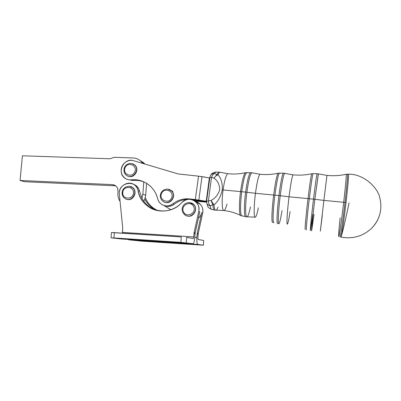 <?xml version="1.0" encoding="UTF-8"?>
<svg xmlns="http://www.w3.org/2000/svg" width="401" height="401" viewBox="0 0 401 401"><rect width="100%" height="100%" fill="white"/><g stroke="black" fill="none" stroke-linecap="round" stroke-linejoin="round"><path stroke-width="0.6" d="M247.141 172.57L246.68 172.56C244.971 174.109 243.322 180.495 241.738 191.723L245.633 192.124C247.232 180.701 248.866 174.199 250.535 172.625L250.991 172.636L250.535 172.625C248.866 174.199 247.232 180.701 245.633 192.124L246.881 192.269C248.51 180.635 250.154 174.134 251.808 172.756L252.279 172.881L251.808 172.756C250.154 174.134 248.51 180.635 246.881 192.269L241.738 191.723C243.322 180.495 244.971 174.109 246.68 172.56L247.141 172.57M245.828 172.641L245.392 172.736C243.698 174.48 242.084 180.771 240.56 191.613L241.738 191.723C239.988 204.851 240.269 217.041 242.139 215.928C240.269 217.046 239.988 204.851 241.738 191.723L240.56 191.613C238.856 204.36 239.111 216.304 240.916 215.558C239.111 216.304 238.856 204.36 240.56 191.613C242.084 180.771 243.698 174.48 245.392 172.736L245.828 172.641M245.888 216.725C244.064 217.883 243.858 205.487 245.633 192.124C243.858 205.487 244.064 217.883 245.888 216.725L246.72 216.811M250.46 206.896C249.282 212.725 248.179 216.029 247.156 216.801C245.307 218.284 245.086 205.818 246.881 192.269L255.457 193.302C257.001 182.089 258.5 175.743 259.958 174.26L260.349 174.3L259.958 174.26C258.5 175.743 257.001 182.089 255.457 193.302L246.881 192.269C245.086 205.818 245.307 218.284 247.156 216.801L254.971 217.162M228.299 173.768L227.803 173.713C226.049 174.941 224.47 180.355 223.071 189.944L240.56 191.613L223.071 189.944C221.542 201.117 222.119 211.558 224.064 210.55C222.119 211.558 221.542 201.117 223.071 189.944C224.47 180.355 226.049 174.941 227.803 173.713L228.299 173.768M258.339 207.828C257.236 213.422 256.244 216.55 255.357 217.212C253.763 218.475 253.743 206.39 255.457 193.302L273.672 195.046C275.352 182.39 276.83 175.122 278.119 173.242L278.419 173.177L278.119 173.242C276.83 175.122 275.352 182.39 273.672 195.046L255.457 193.302C253.743 206.39 253.763 218.475 255.357 217.212M222.259 189.853L223.071 189.944L222.259 189.853C220.816 196.505 218.059 201.513 213.984 204.871C214.324 208.761 215.031 210.52 216.104 210.159C215.031 210.52 214.324 208.761 213.984 204.871C218.059 201.513 220.816 196.505 222.259 189.853C222.585 183.217 221.157 178.209 217.979 174.826C221.157 178.209 222.585 183.217 222.259 189.853M220.475 172.38L219.898 172.23C219.307 172.36 218.665 173.227 217.979 174.826C216.36 175.367 215.031 176.495 213.979 178.204C217.568 180.605 219.492 184.415 219.748 189.628C218.114 194.786 215.202 198.385 211.016 200.425L213.984 204.871L212.781 204.756C213.116 208.48 213.788 210.259 214.801 210.099C213.788 210.259 213.116 208.48 212.781 204.756L213.984 204.871L211.016 200.425L212.781 204.756L210.169 205.853C210.57 208.44 211.197 209.658 212.039 209.507C211.197 209.658 210.57 208.44 210.169 205.853L212.781 204.756L211.016 200.425C215.202 198.385 218.114 194.786 219.748 189.628C219.492 184.415 217.568 180.605 213.979 178.204C215.031 176.495 216.36 175.367 217.979 174.826C218.665 173.227 219.307 172.36 219.898 172.23L220.475 172.38M272.71 222.319C271.357 223.573 271.773 209.898 273.672 195.046L274.906 195.157C276.615 182.229 278.109 174.871 279.382 173.092L279.703 173.097L279.382 173.092C278.109 174.871 276.615 182.229 274.906 195.157L273.672 195.046C271.773 209.898 271.357 223.573 272.71 222.319M226.981 204.114C225.974 207.984 225.001 210.129 224.064 210.55C229.708 211.257 235.151 212.846 240.399 215.312M216.791 174.666L217.979 174.826L216.791 174.666L213.979 178.204L211.548 177.282L208.36 201.112L211.016 200.425L208.36 201.112C208.46 203.041 209.061 204.62 210.169 205.853C207.994 205.322 206.796 204.134 206.58 202.299L206.6 201.182L208.36 201.112L211.548 177.282L213.979 178.204L216.791 174.666L218.595 172.109L216.791 174.666L214.495 173.468L216.791 174.666M219.152 172.124L218.595 172.109L219.152 172.124M273.908 222.7C272.535 224.164 272.971 210.294 274.906 195.157L278.941 195.578C280.67 182.44 282.134 174.966 283.342 173.157L283.642 173.167L283.342 173.157C282.134 174.966 280.67 182.44 278.941 195.578L274.906 195.157C272.971 210.294 272.535 224.164 273.908 222.7M218.084 207.081C217.392 208.851 216.73 209.873 216.104 210.159L223.573 210.49M216.314 172.069L215.763 172.064L214.495 173.468C213.137 174.144 212.154 175.417 211.548 177.282L209.773 177.518L211.548 177.282C212.154 175.417 213.137 174.144 214.495 173.468L215.763 172.064L216.314 172.069M277.562 223.568C276.49 223.618 277.111 210.014 278.941 195.578L280.229 195.728C281.963 182.495 283.422 175.021 284.595 173.307L284.91 173.387L284.595 173.307C283.422 175.021 281.963 182.495 280.229 195.728L278.941 195.578C276.986 210.961 276.449 225.031 277.748 223.522M210.4 175.643L210.42 175.613C211.317 174.194 212.675 173.483 214.495 173.468C212.675 173.483 211.317 174.194 210.42 175.613C211.352 174.641 211.061 173.031 215.763 172.064L219.898 172.23L227.803 173.713C233.683 174.355 239.547 174.029 245.392 172.736L251.808 172.756L259.958 174.26C266.013 174.906 272.068 174.565 278.119 173.242L283.342 173.157L292.991 174.821C292.018 176.58 290.7 183.899 289.041 196.786C290.7 183.899 292.018 176.58 292.991 174.821C299.236 175.468 305.477 175.117 311.712 173.758L311.712 173.758C311.056 175.743 309.828 184.024 308.023 198.605C309.828 184.024 311.056 175.743 311.712 173.758L312.98 173.638C312.349 175.658 311.121 184.019 309.306 198.726C311.121 184.019 312.349 175.658 312.98 173.638L317.051 173.703C316.509 175.753 315.321 184.234 313.497 199.157C315.321 184.239 316.509 175.753 317.051 173.703L318.404 173.904L314.825 199.312L318.319 173.879L326.97 175.407L323.888 200.4L326.955 175.402C333.376 176.049 339.792 175.678 346.203 174.29L346.203 174.29C346.539 174.866 345.451 187.162 343.677 202.299C345.451 187.162 346.539 174.866 346.203 174.29L347.522 174.194C347.857 175.006 346.785 187.337 345.02 202.425C346.785 187.332 347.857 175.006 347.522 174.194L348.349 174.209M282.028 210.635C280.805 218.269 279.793 222.595 279.001 223.618C277.708 225.282 278.269 211.187 280.229 195.728L289.041 196.786L280.229 195.728C278.269 211.187 277.708 225.282 279.001 223.618M206.6 201.182L206.58 202.299C206.796 204.134 207.994 205.322 210.169 205.853C209.061 204.62 208.46 203.041 208.36 201.112L206.6 201.182L209.858 177.628M290.098 211.593C288.971 218.941 288.088 223.091 287.447 224.044C286.394 225.598 287.156 211.853 289.041 196.786L308.023 198.605L289.041 196.786C287.271 210.926 286.459 224.224 287.296 224.099M305.281 229.237C304.59 231.111 305.938 215.683 308.023 198.605L309.306 198.726L308.023 198.605C305.938 215.683 304.59 231.111 305.281 229.237M306.479 229.648C305.813 231.512 307.211 215.954 309.306 198.726L313.497 199.157L309.306 198.726C307.211 215.954 305.813 231.512 306.479 229.648M312.825 214.284L310.419 230.49C309.853 232.405 311.382 216.645 313.497 199.157L314.825 199.312L313.497 199.157C311.512 215.563 310.003 230.836 310.354 230.57M314.033 214.425L311.677 230.615C311.156 232.465 312.72 216.735 314.825 199.312L323.888 200.4L314.825 199.312C312.72 216.735 311.156 232.465 311.677 230.615M322.304 215.407L320.359 231.051L323.888 200.4L343.677 202.299L323.888 200.4L320.339 231.126M338.68 236.43L338.65 236.309C338.845 238.931 341.421 221.738 343.677 202.299L345.02 202.425L343.677 202.299C341.557 220.58 339.096 237.302 338.71 236.475M338.65 236.309C338.524 234.54 339.02 228.41 340.133 217.923M339.888 236.77C340.153 239.101 342.775 221.838 345.02 202.425L346.043 202.53C347.807 187.392 348.865 175.026 348.504 174.209C348.865 175.026 347.807 187.392 346.043 202.53L345.02 202.425C342.775 221.838 340.153 239.101 339.888 236.77M340.83 236.971L340.95 237.071C341.507 236.931 343.978 220.35 346.043 202.53C343.978 220.35 341.507 236.931 340.95 237.071C352.524 239.207 362.629 236.395 371.266 228.63C362.629 236.395 352.524 239.207 340.95 237.071C341.462 236.921 345.386 220.52 349.091 202.861C345.386 220.52 341.462 236.921 340.95 237.071M380.659 209.738C379.752 217.071 376.624 223.367 371.266 228.63C379.697 219.938 382.564 209.733 379.872 198.004C377.887 187.513 363.582 173.798 348.504 174.209M206.585 201.302L189.914 198.936L190.871 199.402L189.914 198.936L195.342 199.578L206.585 201.302M191.417 199.513L206.56 201.683L191.417 199.513M125.077 167.708C127.854 161.162 137.708 165.362 134.816 171.904C131.994 178.475 122.17 174.199 125.077 167.708C122.17 174.199 131.994 178.475 134.816 171.904C137.708 165.362 127.854 161.162 125.077 167.708M134.811 165.102L133.398 164.154C140.776 167.297 134.786 179.818 127.708 176.044C133.839 179.392 140.255 169.523 134.811 165.102L134.51 164.941C133.839 164.069 132.39 163.563 130.165 163.428C127.563 163.693 125.668 165.042 124.48 167.463C122.992 171.533 125.057 174.475 126.295 175.217C132.19 180.32 140.53 169.909 134.51 164.941L131.949 163.593L134.51 164.941C140.53 169.909 132.19 180.32 126.295 175.217C124.004 173.132 123.418 170.555 124.541 167.498M122.766 192.51C123.267 185.427 134.084 185.904 133.488 193.021C132.972 200.149 122.135 199.598 122.766 192.51C122.135 199.598 132.972 200.149 133.488 193.021C134.084 185.904 123.267 185.427 122.766 192.51M132.551 187.608L130.977 186.766C138.676 189.132 134.009 202.224 126.536 199.227C132.982 201.888 138.365 191.498 132.551 187.608L132.245 187.483C130.987 185.202 122.505 186.034 122.099 192.545C121.984 195.107 122.947 197.097 124.977 198.515C131.363 203.046 138.726 191.889 132.245 187.483L129.478 186.36L132.245 187.483C138.726 191.889 131.363 203.046 124.977 198.515C122.982 197.107 122.039 195.132 122.15 192.58M183.538 211.949C180.224 205.548 190.34 200.014 193.593 206.475C196.941 212.911 186.741 218.43 183.538 211.949C186.741 218.43 196.941 212.911 193.593 206.475C190.34 200.014 180.224 205.548 183.538 211.949M182.886 212.51L184.475 214.54C190.415 220.089 199.472 210.134 193.573 204.51L189.457 202.555L193.573 204.51C199.472 210.134 190.415 220.089 184.475 214.54L182.886 212.51M186.671 215.773C192.911 218.425 198.756 209.272 193.788 204.61L191.623 203.132C199.417 205.999 194.35 218.951 186.671 215.773M161.528 193.493C164.36 186.821 174.58 191.222 171.633 197.888C168.761 204.595 158.57 200.114 161.528 193.493C158.57 200.114 168.761 204.595 171.633 197.888C174.58 191.222 164.36 186.821 161.528 193.493M171.608 190.976L169.783 189.763C177.437 192.736 172.004 205.553 164.54 202.124C170.791 205.071 176.851 195.528 171.608 190.976L171.357 190.861C169.753 188.61 163.663 187.828 160.871 193.207C159.738 196.29 160.35 198.916 162.706 201.086C168.691 206.425 177.387 196.169 171.357 190.861L167.939 189.187L171.357 190.861C177.387 196.169 168.691 206.425 162.706 201.086C160.38 198.926 159.778 196.305 160.906 193.222M111.724 232.585L181.262 236.921L180.881 242.364L192.931 243.733L180.881 242.364L111.298 237.833L121.388 238.981L192.931 243.733C193.828 243.437 194.455 241.242 194.821 237.156C194.495 240.951 193.909 243.141 193.066 243.723L121.453 238.986M193.287 238.59L193.758 236.946L122.46 232.405L122.34 233.151L122.731 228.114L119.368 194.38C118.19 186.204 128.465 179.833 134.586 185.011C136.4 186.445 137.553 188.335 138.049 190.675L139.538 191.257C139.047 188.936 137.899 187.061 136.099 185.638L133.317 184.194C136.631 185.352 138.701 187.708 139.538 191.257L138.049 190.675C139.483 197.417 142.941 202.761 148.44 206.705C158.31 213.813 173.307 212.039 181.879 202.51C168.285 218.284 141.072 210.525 138.049 190.675C136.15 178.806 117.683 182.57 119.368 194.38L122.731 228.114L122.46 232.405L193.758 236.946L193.287 238.59L186.676 237.387L193.287 238.59M134.977 239.572L123.969 238.816L134.977 239.572M178.761 242.475L167.488 241.708L178.761 242.475M181.262 236.921L114.37 232.64L113.939 237.933L180.881 242.364L181.262 236.921M186.3 242.8L186.676 237.387L186.3 242.8M114.37 232.64L111.458 232.53L111.032 237.793L113.939 237.933L114.37 232.64M121.388 238.981L111.032 237.793M155.773 210.169L149.849 207.162C146.49 204.806 143.854 201.793 141.934 198.124L139.538 191.257L141.934 198.124C145.027 203.919 149.638 207.934 155.773 210.169M194.104 232.615L195.162 232.856L199.753 211.863L198.741 211.437L194.104 232.615L194.014 233.247L195.071 233.487L195.162 232.856L194.104 232.615L198.741 211.437C201.302 201.813 188.189 194.976 181.879 202.51C186.736 198.269 191.558 198.234 196.355 202.395C198.595 204.981 199.392 207.994 198.741 211.437L199.753 211.863L195.071 233.487L194.014 233.247L193.758 236.946L194.104 232.615M194.821 237.156L195.071 233.487L194.821 237.156M193.989 200.515L197.352 202.179L193.347 199.743L197.352 202.179L193.989 200.515M188.295 199.307C183.051 199.382 178.335 201.041 174.139 204.284C171.037 206.545 167.758 206.981 164.305 205.593C167.758 206.981 171.037 206.545 174.139 204.284C178.335 201.041 183.051 199.382 188.295 199.307M163.999 205.502L170.811 209.728L163.999 205.502M144.576 182.184L143.789 181.874L144.576 182.184M195.768 201.407L194.961 201.147L195.768 201.407M194.921 200.7L198.415 201.117L198.505 200.42L198.415 201.117L206.56 201.713L199.172 201.187L199.262 200.54L199.172 201.187L194.921 200.7M178.315 173.964L198.52 176.154L209.713 177.969L209.367 177.914L206.239 201.247L209.367 177.914L201.989 176.64L198.826 200.064L201.989 176.64L198.52 176.154L195.342 199.578L198.52 176.154L178.315 173.964L133.558 160.701C128.135 159.032 121.909 163.387 121.237 169.287C120.425 175.177 125.448 180.55 131.182 179.843C142.967 178.325 154.806 186.605 157.668 198.69C159.087 205.297 167.678 208.219 172.921 203.803C177.979 199.929 183.648 198.305 189.914 198.936C183.648 198.305 177.979 199.929 172.921 203.803L174.139 204.284L172.921 203.803C168.916 206.575 164.966 206.625 161.072 203.954C159.367 202.595 158.235 200.836 157.668 198.69C156.27 193.337 153.548 188.921 149.498 185.427C144.144 181.041 138.034 179.182 131.182 179.843L132.716 180.51C136.52 180.099 140.215 180.555 143.789 181.874C140.215 180.555 136.52 180.099 132.716 180.51L131.182 179.843C128.796 180.074 126.656 179.488 124.761 178.074C116.465 172.335 124.034 157.367 133.558 160.701L178.315 173.964M127.463 179.483L132.716 180.51L127.463 179.483M141.934 198.124L142.846 194.154L143.789 181.874L142.846 194.154L141.934 198.124M142.656 163.397C140.35 159.999 137.167 158.179 133.112 157.944L114.205 157.312L110.034 158.771L22.416 155.783L20.05 180.48L112.385 184.6C116.084 185.152 117.959 187.397 118.019 191.337L117.889 192.956C117.673 196.059 118.4 198.866 120.069 201.377C118.4 198.866 117.673 196.059 117.889 192.956L118.019 191.337C118.135 188.886 117.252 186.971 115.378 185.593L112.385 184.6L115.689 185.828L24.651 181.728L20.05 180.48L22.416 155.783L110.034 158.771L114.205 157.312L133.112 157.944C136.084 158.079 138.666 159.162 140.841 161.192L142.656 163.397M206.57 202.184L195.693 201.172L206.57 202.184M146.611 183.317L145.698 195.242L144.801 199.152L145.698 195.242L142.846 194.154L145.698 195.242L146.611 183.317M135.533 185.237L134.846 185.117L135.533 185.237M139.899 160.38L144.831 164.044L143.708 162.806L139.899 160.38M143.804 201.182L144.801 199.152C146.691 202.761 149.292 205.728 152.606 208.044L157.132 210.51C151.703 208.189 147.593 204.405 144.801 199.152L143.804 201.182M115.689 185.828L112.385 184.6L20.05 180.48L24.651 181.728L115.689 185.828M197.778 244.415C196.991 243.903 196.696 241.618 196.886 237.557L194.801 237.427L196.886 237.557C196.696 241.618 196.991 243.903 197.778 244.415L128.776 239.823L197.778 244.415L203.337 245.196L197.778 244.415M128.17 239.432L128.776 239.823L142.069 241.166L203.407 245.211L142.069 241.166L128.776 239.823L128.17 239.432M197.893 237.758L198.114 239.467L203.653 240.48L203.337 245.196L203.653 240.48L198.114 239.467L197.893 237.758L198.224 233.567L202.7 213.086C203.332 209.758 202.555 206.841 200.38 204.335L197.107 202.034C201.573 204.304 203.437 207.989 202.7 213.086L201.733 212.685L202.7 213.086L198.224 233.567L197.222 233.332L198.224 233.567L198.139 234.179L197.132 233.953L198.139 234.179L197.893 237.758M152.32 241.638L142.325 240.951L152.32 241.638M192.189 244.294L181.969 243.597L192.189 244.294M203.407 245.211L203.653 240.48M157.809 210.65L153.949 208.475C150.039 205.728 147.157 202.129 145.287 197.678C147.829 203.623 152.004 207.949 157.809 210.65M196.781 201.904L195.417 201.502L196.781 201.904M198.345 218.294C200.089 216.806 201.217 214.931 201.733 212.685L197.222 233.332L196.886 237.557L197.222 233.332L201.733 212.685C201.217 214.931 200.089 216.806 198.345 218.294M193.643 204.465L193.307 204.254L193.643 204.465M172.891 191.503L170.265 189.999M240.916 215.558L245.417 216.625M214.801 210.099L215.573 210.169M212.039 209.507L214.234 209.974M206.69 202.981C208.48 207.678 206.926 206.851 211.457 209.377M209.778 177.483L210.42 175.613M126.611 175.357L126.295 175.217M125.297 198.62L124.977 198.515M193.788 204.61L193.573 204.51C190.826 202.029 187.783 201.939 184.445 204.249C182.059 206.771 181.533 209.522 182.866 212.5L184.701 214.62M162.966 201.192L162.706 201.086M134.586 185.011L136.099 185.638M148.44 206.705L149.849 207.162M140.841 161.192L143.708 162.806M153.949 208.475L152.606 208.044M200.38 204.335L196.355 202.395"/></g></svg>
